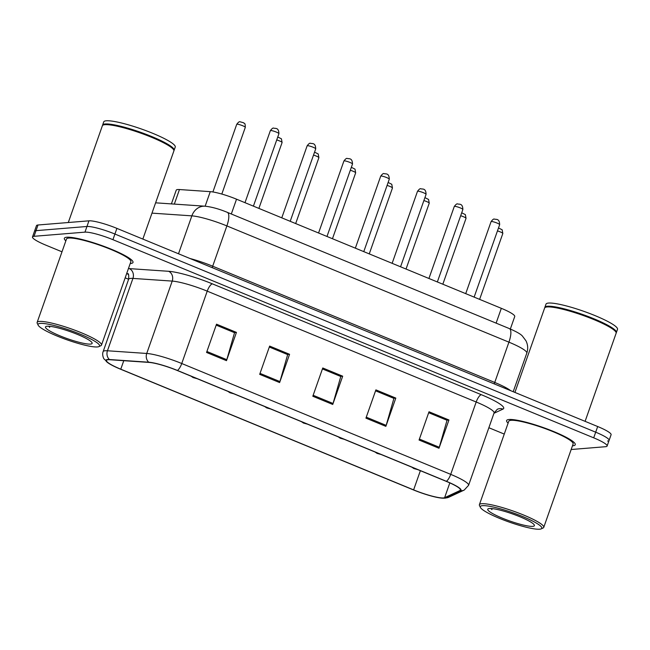 <?xml version="1.0" encoding="UTF-8"?>
<svg xmlns="http://www.w3.org/2000/svg" width="650" height="650" viewBox="0 0 650 650"><rect width="100%" height="100%" fill="white"/><g stroke="black" fill="none" stroke-linecap="round" stroke-linejoin="round"><path stroke-width="0.97" d="M171.397 203.897L176.223 190.19A22.742 3.478 19.4 0 1 179.457 189.54L210.267 191.653A22.742 3.478 19.4 0 1 236.535 199.192L501.329 308.319A22.742 3.478 19.4 0 1 514.735 316.534L510.348 328.998M572.804 445.778A36.392 5.566 -160.6 0 0 575.258 444.73A36.392 5.566 -160.6 0 0 548.397 429.447A36.392 5.566 -160.6 0 0 509.056 419.502A36.392 5.566 -160.6 0 0 506.61 420.55A36.392 5.566 -160.6 0 0 508.113 423.134A36.392 5.566 -160.6 0 1 506.61 420.55A36.392 5.566 -160.6 0 1 509.056 419.502A36.392 5.566 -160.6 0 1 548.397 429.447A36.392 5.566 -160.6 0 1 575.258 444.73A36.392 5.566 -160.6 0 1 572.804 445.778A36.392 5.566 -160.6 0 1 572.471 445.802A36.392 5.566 -160.6 0 0 572.804 445.778M130.553 263.51A36.392 5.566 -160.6 0 0 132.998 262.454A36.392 5.566 -160.6 0 0 106.137 247.171A36.392 5.566 -160.6 0 0 66.804 237.234A36.392 5.566 -160.6 0 0 64.35 238.282A36.392 5.566 -160.6 0 0 65.853 240.866A36.392 5.566 -160.6 0 1 64.35 238.282A36.392 5.566 -160.6 0 1 66.804 237.234A36.392 5.566 -160.6 0 1 106.137 247.171A36.392 5.566 -160.6 0 1 132.998 262.454A36.392 5.566 -160.6 0 1 130.553 263.51A36.392 5.566 -160.6 0 1 130.211 263.526A36.392 5.566 -160.6 0 0 130.553 263.51M443.446 497.941A24.261 3.713 19.4 0 1 413.619 489.881L120.77 369.192A24.261 3.713 19.4 0 1 106.47 360.433A24.261 3.713 19.4 0 1 109.915 359.743L149.199 362.432A24.261 3.713 19.4 0 1 177.214 370.476L446.176 481.325A24.261 3.713 19.4 0 1 460.476 490.084A24.261 3.713 19.4 0 1 460.013 490.523L444.616 497.689A24.261 3.713 19.4 0 1 443.446 497.941M443.974 498.16A24.863 3.802 -160.6 0 0 445.169 497.9L460.574 490.742A24.863 3.802 -160.6 0 0 446.387 481.301L177.434 370.459A24.863 3.802 -160.6 0 0 148.712 362.213L109.428 359.523A24.863 3.802 -160.6 0 0 108.802 363.391A24.863 3.802 -160.6 0 0 120.559 369.208L413.4 489.905A24.863 3.802 -160.6 0 0 441.407 498.087A24.863 3.802 -160.6 0 0 443.974 498.16M607.571 441.049A22.742 3.478 -160.6 0 0 609.099 440.391L611.089 434.744A22.742 3.478 -160.6 0 0 597.683 426.53L116.911 228.386A22.742 3.478 -160.6 0 0 88.944 220.829L38.009 224.998L36.018 230.653A22.742 3.478 -160.6 0 0 34.491 231.311A22.742 3.478 -160.6 0 1 36.018 230.653L86.954 226.484L36.018 230.653L34.028 236.307A22.742 3.478 -160.6 0 0 32.5 236.957A22.742 3.478 -160.6 0 0 45.906 245.172L62.002 251.81M116.911 228.386L114.92 234.041A22.742 3.478 -160.6 0 0 86.954 226.484A22.742 3.478 -160.6 0 1 114.92 234.041L595.692 432.185L114.92 234.041L112.929 239.688A22.742 3.478 -160.6 0 0 84.963 232.139L34.028 236.307M609.099 440.391A22.742 3.478 -160.6 0 0 595.692 432.185A22.742 3.478 -160.6 0 1 609.099 440.391L607.108 446.046A22.742 3.478 -160.6 0 0 593.702 437.832L112.929 239.688M125.174 277.842L128.619 279.264A30.323 4.639 -160.6 0 1 130.658 278.395A30.323 4.639 -160.6 0 1 132.925 278.411A7.581 6.557 93.9 0 0 129.342 268.613L168.626 271.294A37.903 5.801 19.4 0 1 212.404 283.863L481.358 394.713A37.903 5.801 19.4 0 1 502.986 409.094L493.951 413.294M488.865 427.733L504.262 434.078M571.155 449.516L605.581 446.704A22.742 3.478 -160.6 0 0 607.108 446.046M206.562 352.454L216.523 324.188L236.438 332.402L226.484 360.669L206.562 352.454M365.934 418.145L375.895 389.878L395.809 398.084L385.856 426.351L365.934 418.145M419.063 440.034L429.016 411.767L448.939 419.981L438.986 448.248L419.063 440.034M259.691 374.351L269.644 346.084L289.567 354.299L279.614 382.566L259.691 374.351M312.812 396.248L322.766 367.981L342.688 376.188L332.735 404.454L312.812 396.248M206.903 351.488L226.801 359.686L234.544 332.694L216.19 325.13L234.293 332.597L236.438 332.402M366.275 417.17L386.173 425.376L393.916 398.377L375.562 390.812L393.664 398.279M419.404 439.067L439.294 447.265L447.038 420.274L428.683 412.709L446.786 420.168M260.033 373.384L279.923 381.582L287.666 354.591L269.311 347.027L287.414 354.486M313.154 395.281L333.044 403.479L340.787 376.488L322.433 368.924L340.535 376.382M342.688 376.188L340.543 376.366M333.044 403.479A6.061 1.942 112.4 0 1 332.735 404.454M289.567 354.299L287.422 354.469M279.923 381.582A6.061 1.942 112.4 0 1 279.614 382.566M448.939 419.981L446.794 420.152M439.294 447.265A6.061 1.942 112.4 0 1 438.986 448.248M395.809 398.084L393.664 398.263M386.173 425.376A6.061 1.942 112.4 0 1 385.856 426.351M226.801 359.686A6.061 1.942 112.4 0 1 226.484 360.669M38.009 224.998A22.742 3.478 -160.6 0 0 36.481 225.656L32.5 236.957M482.519 505.668A32.597 4.989 -160.6 0 0 480.439 507.471A32.597 4.989 -160.6 0 0 506.74 521.178A32.597 4.989 -160.6 0 0 539.622 529.206A32.597 4.989 -160.6 0 0 541.19 528.864A32.597 4.989 -160.6 0 0 520.065 515.474A32.597 4.989 -160.6 0 0 482.519 505.668M541.19 528.864L543.091 527.987A34.117 5.216 -160.6 0 0 543.749 527.361A34.117 5.216 -160.6 0 0 518.562 513.029A34.117 5.216 -160.6 0 0 481.683 503.709A34.117 5.216 -160.6 0 0 479.391 504.692A34.117 5.216 -160.6 0 0 479.513 505.594L480.439 507.471M543.749 527.361L573.113 443.974A34.117 5.216 -160.6 0 0 547.926 429.642A34.117 5.216 -160.6 0 0 511.054 420.323A34.117 5.216 -160.6 0 0 508.755 421.306L479.391 504.692M585.097 421.346L616.135 333.223A37.903 5.801 -160.6 0 0 615.997 332.223A37.903 5.801 -160.6 0 0 585.414 316.282A37.903 5.801 -160.6 0 0 547.178 306.946A37.903 5.801 -160.6 0 0 545.35 307.344A37.903 5.801 -160.6 0 0 544.627 308.043L514.914 392.413M615.997 332.223L615.769 331.76A37.529 5.744 -160.6 0 0 585.488 315.973A37.529 5.744 -160.6 0 0 547.633 306.735A37.529 5.744 -160.6 0 0 545.829 307.125L545.35 307.344M616.184 332.849A37.903 5.801 -160.6 0 0 616.379 332.516A37.903 5.801 -160.6 0 0 588.396 316.599A37.903 5.801 -160.6 0 0 547.422 306.239A37.903 5.801 -160.6 0 0 544.871 307.336A37.903 5.801 -160.6 0 0 544.822 307.718M616.379 332.516L617.5 329.339A37.903 5.801 -160.6 0 0 589.517 313.422A37.903 5.801 -160.6 0 0 548.543 303.062A37.903 5.801 -160.6 0 0 545.992 304.159L544.871 307.336M532.724 526.362A24.716 3.778 -160.6 0 0 534.3 524.997A24.716 3.778 -160.6 0 0 514.353 514.597A24.716 3.778 -160.6 0 0 489.418 508.519A24.716 3.778 -160.6 0 0 488.231 508.771A24.716 3.778 -160.6 0 0 504.246 518.928A24.716 3.778 -160.6 0 0 532.724 526.362M490.904 508.503L491.952 509.616L491.814 508.568M491.952 509.616L491.164 508.519M40.259 323.399A32.597 4.989 -160.6 0 0 38.179 325.203A32.597 4.989 -160.6 0 0 64.488 338.91A32.597 4.989 -160.6 0 0 97.37 346.938A32.597 4.989 -160.6 0 0 98.938 346.596A32.597 4.989 -160.6 0 0 77.813 333.206A32.597 4.989 -160.6 0 0 40.259 323.399M98.938 346.596L100.831 345.711A34.117 5.216 -160.6 0 0 101.489 345.085A34.117 5.216 -160.6 0 0 76.302 330.761A34.117 5.216 -160.6 0 0 39.431 321.441A34.117 5.216 -160.6 0 0 37.131 322.424A34.117 5.216 -160.6 0 0 37.253 323.326L38.179 325.203M101.489 345.085L130.853 261.698A34.117 5.216 -160.6 0 0 105.674 247.374A34.117 5.216 -160.6 0 0 68.794 238.054A34.117 5.216 -160.6 0 0 66.495 239.037L37.131 322.424M142.846 239.07L173.875 150.954A37.903 5.801 -160.6 0 0 173.745 149.955A37.903 5.801 -160.6 0 0 143.154 134.014A37.903 5.801 -160.6 0 0 104.918 124.678A37.903 5.801 -160.6 0 0 103.098 125.076A37.903 5.801 -160.6 0 0 102.367 125.775L68.299 222.519M173.745 149.955L173.509 149.484A37.529 5.744 -160.6 0 0 143.227 133.705A37.529 5.744 -160.6 0 0 105.373 124.467A37.529 5.744 -160.6 0 0 103.569 124.857L103.098 125.076M173.924 150.572A37.903 5.801 -160.6 0 0 174.127 150.248A37.903 5.801 -160.6 0 0 146.136 134.331A37.903 5.801 -160.6 0 0 105.17 123.971A37.903 5.801 -160.6 0 0 102.619 125.068A37.903 5.801 -160.6 0 0 102.562 125.442M174.127 150.248L175.24 147.071A37.903 5.801 -160.6 0 0 147.257 131.146A37.903 5.801 -160.6 0 0 106.283 120.794A37.903 5.801 -160.6 0 0 103.732 121.883L102.619 125.068M90.464 344.094A24.716 3.778 -160.6 0 0 92.04 342.729A24.716 3.778 -160.6 0 0 72.093 332.329A24.716 3.778 -160.6 0 0 47.166 326.243A24.716 3.778 -160.6 0 0 45.971 326.503A24.716 3.778 -160.6 0 0 61.994 336.659A24.716 3.778 -160.6 0 0 90.464 344.094M48.653 326.235L49.692 327.348L49.562 326.3M49.692 327.348L48.904 326.251M496.113 323.131L501.329 308.319M231.319 213.996L236.535 199.192M205.14 206.204L210.267 191.653M174.33 204.1L179.457 189.54M413.619 489.881L420.379 470.689M128.481 274.568A37.903 5.801 19.4 0 1 126.75 273.374M441.407 498.087L445.128 498.168L448.793 497.242A7.581 7.402 -114.9 0 1 445.169 497.9M177.434 370.459A7.581 2.429 -67.6 0 0 181.748 363.512L450.71 474.362A7.581 2.429 112.4 0 1 446.387 481.301M148.712 362.213A7.581 6.557 -86.1 0 1 146.729 353.462A30.323 4.639 19.4 0 1 181.748 363.512L207.228 291.151A30.323 4.639 -160.6 0 0 172.209 281.092L132.925 278.411L107.445 350.773L146.729 353.462L172.209 281.092A7.581 6.557 93.9 0 0 168.626 271.294M448.793 497.242L464.198 490.084A7.581 7.402 -114.9 0 1 460.574 490.742M481.358 394.713A7.581 2.429 112.4 0 0 476.19 402.001L450.71 474.362A30.323 4.639 19.4 0 1 468.585 485.314L494.073 412.953A30.323 4.639 -160.6 0 0 476.19 402.001L207.228 291.151A7.581 2.429 112.4 0 1 212.404 283.863M109.428 359.523A7.581 6.557 -86.1 0 1 107.445 350.773A30.323 4.639 19.4 0 0 103.139 351.634L128.619 279.273C128.887 275.47 128.651 273.585 127.912 273.626M128.44 268.564A37.903 5.801 19.4 0 1 129.342 268.613M593.702 437.832L597.683 426.53M84.963 232.139L88.944 220.829M502.986 409.094A7.581 7.402 65.1 0 0 497.299 409.289L494.073 412.953M120.77 369.192L123.768 360.693M444.616 497.689L449.824 482.893M460.013 490.523L460.395 489.442M509.34 328.583A15.161 4.851 112.4 0 1 508.926 342.16L226.874 225.916A30.323 4.639 -160.6 0 0 191.856 215.857A15.161 13.122 -86.1 0 1 205.034 206.196C211.786 206.936 219.204 208.983 227.289 212.339L509.34 328.583C516.571 331.727 520.942 334.238 522.454 336.123L525.939 340.746C527.922 344.744 528.214 348.863 526.809 353.113A30.323 4.639 -160.6 0 0 508.926 342.16L494.739 382.444A30.323 4.639 19.4 0 1 510.697 390.683M151.978 213.135L191.856 215.857L178.506 253.768M227.289 212.339A15.161 4.851 112.4 0 1 226.874 225.916L212.688 266.199L494.739 382.444A3.794 1.211 -67.6 0 0 494.341 383.939M190.003 258.505A30.323 4.639 19.4 0 1 212.688 266.199A3.794 1.211 -67.6 0 0 212.29 267.694M498.493 227.955L502.149 229.775L502.824 233.488A4.55 0.699 -160.6 0 0 497.461 230.896M414.091 468.098L416.934 469.267M491.376 221.512A4.55 0.699 -160.6 0 0 491.075 221.642C492.651 219.546 493.764 218.701 494.39 219.099C496.113 219.7 499.468 218.197 499.655 224.664A4.55 0.699 -160.6 0 0 496.291 222.755A4.55 0.699 -160.6 0 0 491.376 221.512M461.703 212.794L465.359 214.614L466.034 218.327A4.55 0.699 -160.6 0 0 460.671 215.735M377.301 452.936L380.144 454.106M424.913 197.632L428.569 199.452L429.244 203.166A4.55 0.699 -160.6 0 0 423.881 200.574M340.511 437.775L343.354 438.945M388.131 182.471L391.779 184.291L392.454 188.004A4.55 0.699 -160.6 0 0 387.091 185.412M303.729 422.614L306.564 423.784M351.341 167.31L354.998 169.13L355.664 172.843A4.55 0.699 -160.6 0 0 350.301 170.251M266.939 407.452L269.774 408.623M454.594 206.351A4.55 0.699 -160.6 0 0 454.285 206.481C455.869 204.384 456.974 203.539 457.6 203.938C459.331 204.539 462.678 203.036 462.865 209.503A4.55 0.699 -160.6 0 0 459.509 207.594A4.55 0.699 -160.6 0 0 454.594 206.351M417.804 191.189A4.55 0.699 -160.6 0 0 417.495 191.319C419.079 189.223 420.184 188.378 420.81 188.776C422.541 189.377 425.888 187.874 426.075 194.342A4.55 0.699 -160.6 0 0 422.719 192.433A4.55 0.699 -160.6 0 0 417.804 191.189M381.014 176.028A4.55 0.699 -160.6 0 0 380.705 176.158C382.289 174.062 383.394 173.217 384.028 173.615C385.751 174.216 389.106 172.713 389.285 179.181A4.55 0.699 -160.6 0 0 385.929 177.271A4.55 0.699 -160.6 0 0 381.014 176.028M314.551 152.149L318.207 153.961L318.882 157.682A4.55 0.699 -160.6 0 0 313.519 155.09M230.149 392.291L232.993 393.461M277.761 136.987L281.418 138.799L282.092 142.521A4.55 0.699 -160.6 0 0 276.729 139.929M193.359 377.13L196.202 378.3M236.722 124.337C238.306 122.241 239.411 121.396 240.037 121.794L243.579 122.744C244.181 124.077 245.213 121.696 245.302 127.359A4.55 0.699 -160.6 0 0 241.946 125.45A4.55 0.699 -160.6 0 0 237.031 124.207A4.55 0.699 -160.6 0 0 236.722 124.337L212.908 191.969M344.224 160.867A4.55 0.699 -160.6 0 0 343.915 160.997C345.499 158.901 346.604 158.056 347.238 158.454C348.961 159.055 352.316 157.552 352.503 164.019A4.55 0.699 -160.6 0 0 349.139 162.11A4.55 0.699 -160.6 0 0 344.224 160.867M307.434 145.706A4.55 0.699 -160.6 0 0 307.133 145.836C308.709 143.739 309.822 142.894 310.448 143.293C312.171 143.894 315.526 142.391 315.713 148.858A4.55 0.699 -160.6 0 0 312.349 146.941A4.55 0.699 -160.6 0 0 307.434 145.706M270.652 130.536A4.55 0.699 -160.6 0 0 270.343 130.674C271.928 128.578 273.033 127.733 273.658 128.131C275.389 128.732 278.736 127.221 278.923 133.697A4.55 0.699 -160.6 0 0 275.567 131.779A4.55 0.699 -160.6 0 0 270.652 130.536M464.198 490.084L468.585 485.314M108.802 363.391L104 358.889C103.992 359.263 101.757 355.03 103.139 351.634M526.809 353.113L513.207 391.714M155.61 202.824L205.034 206.196M502.824 233.488L479.619 299.374M411.832 467.163L413.847 468.544L417.861 469.649M491.075 221.642L465.717 293.646M499.655 224.664L474.134 297.115M466.034 218.327L442.829 284.213M375.042 452.002L377.057 453.383L381.079 454.488M429.244 203.166L406.039 269.051M338.252 436.841L340.267 438.222L344.289 439.327M392.454 188.004L369.257 253.89M301.462 421.679L303.477 423.061L307.499 424.166M355.664 172.843L332.467 238.729M264.672 406.518L266.695 407.899L270.709 409.004M454.285 206.481L428.927 278.484M462.865 209.503L437.352 281.954M417.495 191.319L392.137 263.323M426.075 194.342L400.562 266.793M380.705 176.158L355.347 248.162M389.285 179.181L363.773 251.631M318.882 157.682L295.677 223.568M227.89 391.357L229.905 392.738L233.919 393.843M282.092 142.521L258.887 208.406M191.1 376.196L193.115 377.577L197.137 378.682M245.302 127.359L221.812 194.058M343.915 160.997L318.565 233.001M352.503 164.019L326.983 236.47M307.133 145.836L281.775 217.839M315.713 148.858L290.201 221.309M270.343 130.674L244.985 202.678M278.923 133.697L253.411 206.148"/></g></svg>
